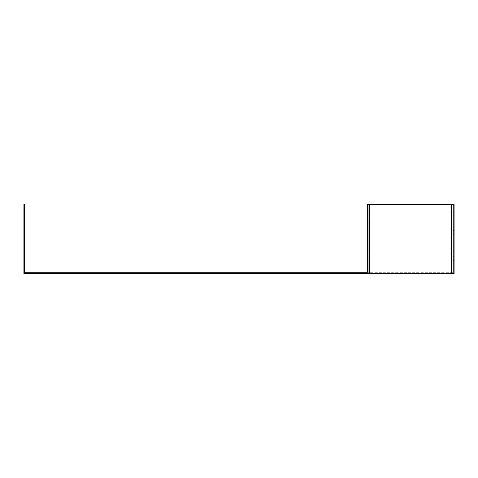 <?xml version="1.0" encoding="UTF-8"?>
<svg xmlns="http://www.w3.org/2000/svg" width="478" height="478" viewBox="0 0 478 478"><rect width="100%" height="100%" fill="white"/><g stroke="black" fill="none" stroke-linecap="round" stroke-linejoin="round"><path stroke-width="0.36" stroke-dasharray="2.39 1.79" d="M24.587 256.292L24.587 251.906L24.587 260.51L24.587 251.906L24.587 260.51L24.587 256.292L23.9 256.292L23.9 251.906L23.9 256.124L24.587 256.124L23.9 256.124L23.9 260.51L24.587 260.51L23.9 260.51L23.9 256.292L24.587 256.292M24.587 204.584L24.587 272.729L453.413 272.729L367.373 272.729L367.373 204.584L453.413 204.584L453.413 272.729L453.413 204.584L454.1 204.584L454.1 273.416L23.9 273.416L23.9 204.584L24.587 204.584M24.587 230.48L24.587 226.094L24.587 234.698L24.587 226.094L24.587 234.698L24.587 230.48L23.9 230.48L23.9 226.094L23.9 230.312L24.587 230.312L23.9 230.312L23.9 234.698L24.587 234.698L23.9 234.698L23.9 230.48L24.587 230.48M368.06 256.292L368.06 251.906L368.06 256.292L367.373 256.292L367.373 251.906L367.373 256.292M368.06 204.584L368.06 273.416M368.06 230.48L368.06 226.094L368.06 230.48L367.373 230.48L367.373 226.094L367.373 230.48M454.1 256.292L454.1 251.906L454.1 256.292L453.413 256.292L453.413 251.906L453.413 256.292M454.1 230.48L454.1 226.094L454.1 230.48L453.413 230.48L453.413 226.094L453.413 230.48M239 273.416L242.011 273.416L239 273.416M195.98 273.416L198.991 273.416L195.98 273.416M23.9 251.906L24.587 251.906L23.9 251.906L23.9 260.51L23.9 251.906M23.9 226.094L24.587 226.094L23.9 226.094L23.9 234.698L23.9 226.094M239 272.729L242.011 272.729L239 272.729M195.98 272.729L198.991 272.729L195.98 272.729M453.413 256.124L454.1 256.124M453.413 260.51L454.1 260.51M453.413 251.906L454.1 251.906M453.413 230.312L454.1 230.312M453.413 234.698L454.1 234.698M453.413 226.094L454.1 226.094M367.373 260.51L368.06 260.51M367.373 256.124L368.06 256.124M367.373 251.906L368.06 251.906M367.373 234.698L368.06 234.698M367.373 230.312L368.06 230.312M367.373 226.094L368.06 226.094M450.969 204.584L450.969 272.729M369.112 204.584L369.112 272.729M192.969 272.729L192.969 273.416M198.991 272.729L198.991 273.416M235.989 272.729L235.989 273.416M242.011 272.729L242.011 273.416"/><path stroke-width="0.72" d="M24.587 204.584L24.587 272.729L367.373 272.729L367.373 204.584L368.06 204.584L368.06 273.416L23.9 273.416L23.9 204.584L24.587 204.584M368.06 204.584L454.1 204.584L454.1 273.416L368.06 273.416M369.733 204.584L369.733 273.416M451.591 204.584L451.591 273.416"/></g></svg>
